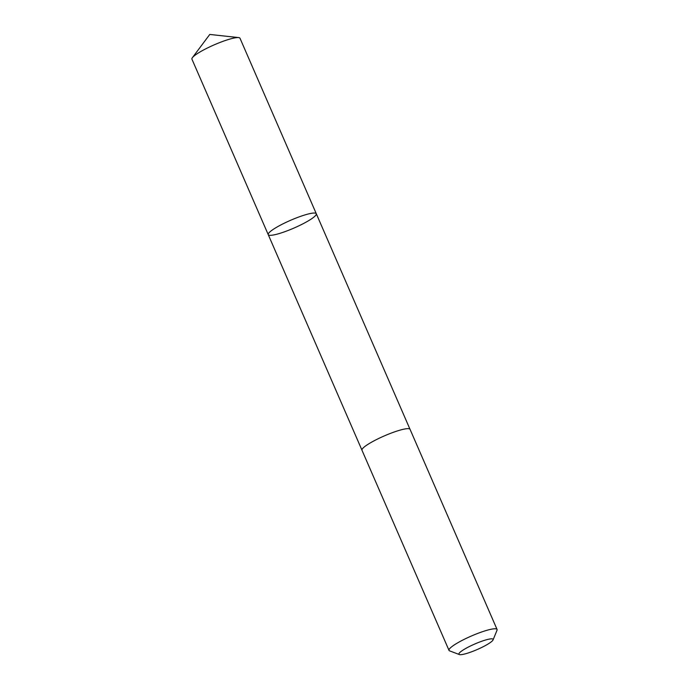 <?xml version="1.0" encoding="UTF-8"?>
<svg xmlns="http://www.w3.org/2000/svg" width="689" height="689" viewBox="0 0 689 689"><rect width="100%" height="100%" fill="white"/><g stroke="black" fill="none" stroke-linecap="round" stroke-linejoin="round"><path stroke-width="1.03" d="M275.402 227.999A26.208 4.237 -23.5 0 1 300.809 216.277A26.208 4.237 -23.5 0 1 316.294 213.736A26.208 4.237 -23.5 0 1 293.953 228.068A26.208 4.237 -23.5 0 1 268.236 234.63A26.208 4.237 -23.5 0 1 275.402 227.999A26.208 4.237 -23.5 0 1 300.809 216.277A26.208 4.237 -23.5 0 1 316.294 213.736L239.996 38.248A26.208 4.237 156.5 0 0 238.627 37.585A26.208 4.237 156.5 0 0 199.104 52.519A26.208 4.237 156.5 0 0 192.386 57.695A26.208 4.237 156.5 0 0 191.93 59.151L268.236 234.63A26.208 4.237 -23.5 0 1 275.402 227.999M493.074 639.883L497.019 630.246A26.208 4.237 156.5 0 0 497.07 629.47L410.05 429.333A26.208 4.237 156.5 0 0 384.324 435.904A26.208 4.237 156.5 0 0 361.983 450.236L449.004 650.364A26.208 4.237 156.5 0 0 449.607 650.864L459.348 654.55A18.637 3.014 156.5 0 0 471.267 651.915A18.637 3.014 156.5 0 0 488.01 644.051A18.637 3.014 156.5 0 0 493.074 639.883A18.637 3.014 156.5 0 0 474.807 644A18.637 3.014 156.5 0 0 459.348 654.55M497.07 629.47A26.208 4.237 156.5 0 0 471.345 636.033A26.208 4.237 156.5 0 0 449.004 650.364M238.627 37.585L209.766 34.45L192.386 57.695M410.007 429.264L316.294 213.736M361.958 450.158L268.236 234.63"/></g></svg>
